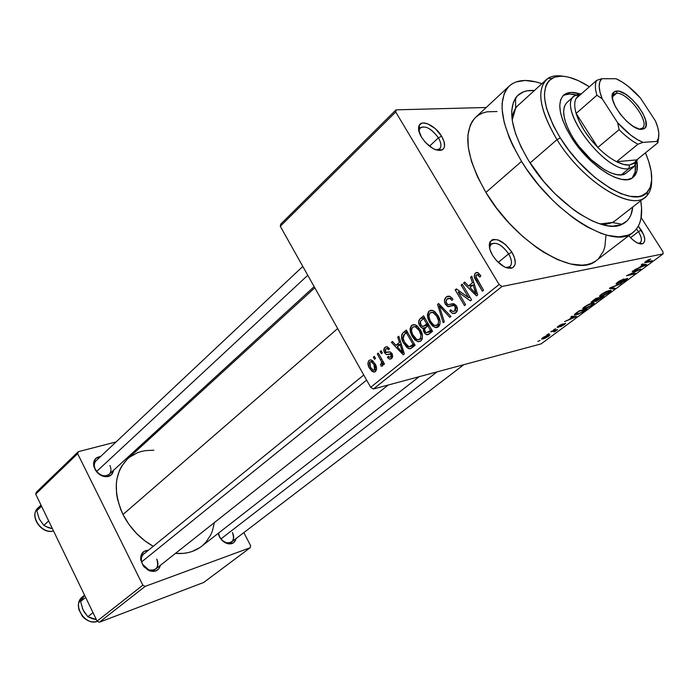 <?xml version="1.0" encoding="UTF-8"?>
<svg xmlns="http://www.w3.org/2000/svg" width="698" height="698" viewBox="0 0 698 698"><rect width="100%" height="100%" fill="white"/><g stroke="black" fill="none" stroke-linecap="round" stroke-linejoin="round"><path stroke-width="1.05" d="M436.241 149.948L438.702 149.529C441.747 147.566 441.651 143.675 438.396 137.838L441.598 136.18C445.446 143.073 445.577 147.679 441.982 150C435.316 151.326 428.485 147.069 421.479 137.218L425.457 142.497L432.961 148.508L435.482 149.686L439.967 150.489L443.151 149.198L444.094 147.81L444.565 146.013L444.015 141.441L441.598 136.18L435.351 128.694L427.83 123.869L423.354 122.979L421.531 123.319L419.105 125.518L418.573 129.444L421.479 137.218C418.591 132.201 417.832 128.231 419.21 125.317C422.037 119.184 435.683 125.902 441.598 136.18L438.396 137.838C441.276 142.881 441.686 146.563 439.635 148.901L436.241 149.948M638.269 243.358L639.534 243.166C642.308 241.491 641.942 237.652 638.452 231.64L641.27 230.139C645.406 237.241 645.842 241.778 642.579 243.768C638.731 244.562 634.15 241.866 628.828 235.671L632.353 239.431L636.585 242.555L640.415 243.951L643.251 243.428L644.664 241.072L644.769 239.318L643.748 234.99L638.321 226.178L641.27 230.139L638.452 231.64C641.628 236.997 642.212 240.723 640.206 242.799L638.269 243.358M505.858 267.543L508.755 267.299C512.411 265.188 512.376 260.72 508.641 253.898L511.913 252.179C516.328 260.232 516.38 265.51 512.07 268.023C505.657 269.096 499.175 264.908 492.631 255.459L496.74 260.912L504.279 266.828L506.765 267.866L511.111 268.294L512.812 267.666L514.932 264.865L515.29 262.814L514.513 257.78L511.913 252.179L505.5 244.501L498.014 239.911L493.661 239.397L491.933 239.964L489.717 242.668L489.315 244.701L490.022 249.762L492.631 255.459C489.254 249.526 488.46 244.893 490.258 241.552C496.13 237.093 503.345 240.636 511.913 252.179L508.641 253.898C511.966 259.804 512.358 264.071 509.828 266.688L505.858 267.543M109.891 465.522C111.532 469.143 111.261 472.101 109.08 474.387C104.107 477.266 99.535 475.635 95.373 469.484L98.54 473.436L103.88 476.455C99.91 475.355 96.891 472.878 94.823 469.021L95.373 469.484C93.759 465.889 94.012 462.957 96.141 460.689L302.81 266.435M93.715 465.706L95.373 469.484L93.715 465.706C93.183 460.252 95.443 457.216 100.503 456.588L95.731 458.481L93.584 463.149L94.038 467.058L97.371 472.616L100.878 475.294L106.707 476.743L111.444 474.771L113.495 470.347C112.535 475.303 109.333 477.336 103.88 476.455M140.708 559.648L142.462 564.115L140.708 559.648C140.446 553.715 143.02 550.582 148.421 550.233L143.98 551.42L140.944 555.721L140.708 559.683L143.16 565.773L148.142 570.17L153.953 571.392L155.724 570.99L158.612 569.036L160.383 565.319C158.856 570.545 155.244 572.369 149.547 570.798L144.128 566.994L142.462 564.115L148.744 569.908C156.474 570.92 159.153 567.317 156.762 559.089C158.621 563.303 158.219 566.654 155.549 569.149C150.681 571.714 146.318 570.03 142.462 564.115C140.638 559.936 141.031 556.611 143.631 554.133L363.763 375.018M219.687 536.998L222.531 540.627L226.3 542.739C232.835 543.192 234.877 539.79 232.443 532.522C234.292 536.579 233.996 539.737 231.544 541.997C227.234 544.143 223.281 542.486 219.687 536.998L218.518 533.106L219.687 536.998M236.02 538.577C234.886 542.913 231.989 544.58 227.339 543.585C223.962 542.494 221.31 540.191 219.39 536.683L223.447 541.569L228.735 543.873L233.429 542.835L235.435 540.418L236.02 538.577M498.215 262.413L508.641 253.898L498.215 262.413M630.556 237.669L638.452 231.64L630.556 237.669M429.497 146.214L438.396 137.838L429.497 146.214M439.251 325.076L437.009 326.882L439.251 325.076M615.348 220.568C611.535 223.526 606.422 224.651 600.001 223.936L612.155 222.488L622.154 224.294C602.967 235.113 554.064 202.874 528.718 160.802L521.048 146.938L515.552 133.606L512.411 121.373L511.73 110.729L513.466 102.074L517.488 95.696L523.587 91.787L527.33 90.784L534.389 90.531C525.864 89.868 519.582 92.38 515.543 98.069C507.69 111.567 512.079 132.472 528.718 160.802L543.576 181.279L555.093 193.843L573.52 209.697L579.698 213.954L591.712 220.655L597.418 223.046L607.949 225.803L612.67 226.161L620.801 224.852L626.979 220.969L629.264 218.125L631.001 214.722L632.746 206.974C631.969 215.49 628.436 221.266 622.154 224.294M509.287 86.02L475.626 117.334C462.486 131.913 465.915 156.954 485.913 192.439L521.546 161.378C500.728 125.291 496.653 100.172 509.296 86.002C516.782 79.52 527.644 78.752 541.884 83.699L535.959 81.91L525.193 80.471L516.058 81.936L512.227 83.769L508.947 86.334L506.268 89.614L504.209 93.593L502.106 103.513L502.106 109.377L504.235 122.621L509.191 137.471L512.69 145.306L521.546 161.378L485.913 192.439L496.601 208.126L509.008 222.994L522.601 236.352L536.753 247.633L543.847 252.344L557.658 259.656L570.519 263.966L581.896 265.179L586.887 264.621L591.363 263.312L595.289 261.27M126.8 459.685L121.557 466.369L119.559 470.269L116.915 478.994L116.313 483.74L116.583 493.765L117.465 498.948L120.684 509.365L122.996 514.496L337.666 328.531L122.996 514.496L128.894 524.329L136.302 533.255L144.905 540.88L153.237 546.316C140.158 538.856 130.081 528.246 122.996 514.496C112.727 491.226 114.263 472.712 127.586 458.944L314.807 287.803M280.788 224.093L396.054 109.848L486.209 107.492L396.054 109.848L280.788 224.093L280.273 226.274L395.714 112.02L499.114 284.505L370.647 387.294L280.273 226.274L280.788 224.093M373.404 389.004L502.01 286.485L663.1 253.889L541.125 343.878L373.404 389.004L370.647 387.294L280.273 226.274L395.714 112.02L396.054 109.848L395.714 112.02L499.114 284.505L502.01 286.485L499.114 284.505L370.647 387.294L373.404 389.004L541.125 343.878L663.1 253.889L502.01 286.485L373.404 389.004M542.765 337.736L541.665 339.062L544.667 338.417L548.654 336.27L549.937 334.822L543.908 336.968L541.98 339.123L543.184 338.905L548.82 336.148L549.614 334.752L542.765 337.736M550.818 331.82L554.858 330.861L553.811 331.908L554.369 331.899L557.623 329.587L551.795 331.096L550.818 331.82L554.858 330.861L553.811 331.908L554.369 331.899L557.623 329.587L550.818 331.82M558.391 326.158L557.17 327.318L558.269 327.327L564.298 324.046L560.791 326.603L565.624 323.506L563.644 323.916L558.897 326.699L562.667 323.898L559.464 325.425L557.903 327.432L564.298 324.046L560.529 326.69L564.455 324.587L565.432 323.305L558.74 326.743L562.667 323.898L558.391 326.158M576.199 313.009L574.471 314.955L578.38 314.222L587.062 308.882L579.148 310.819L576.199 313.009C574.271 314.484 573.878 315.173 575.004 315.068L582.516 312.172L587.062 308.882L579.148 310.819L576.199 313.009M592.742 300.751L591.215 302.6L595.272 301.013L595.263 301.501L596.249 301.318L603.787 296.537L595.935 298.386L591.363 302.609L595.272 301.013L595.813 301.44L603.787 296.537L595.935 298.386L592.742 300.751M609.424 288.396L613.952 289.033L615.043 288.222L610.916 287.751L621.368 283.554L610.453 287.628L609.424 288.396L613.952 289.033L615.043 288.222L610.916 287.751L621.368 283.554L609.424 288.396M632.17 271.539L638.356 270.205L626.472 275.762L634.212 274.07L635.285 273.276L629.09 274.628L640.965 269.079L633.252 270.737L632.17 271.539L638.356 270.205L626.472 275.762L634.212 274.07L635.285 273.276L629.09 274.628L640.965 269.079L633.252 270.737L632.17 271.539M648.189 259.9L644.708 262.666L651.208 261.523L652.298 260.712L646.112 261.872L650.196 259.15L645.912 261.296L645.135 262.736L651.208 261.523L652.298 260.712L646.165 261.898L650.702 259.037L648.189 259.9M641.279 264.786L642.649 264.996L638.879 267.788L634.491 269.821L646.802 264.769L642.43 263.931L641.279 264.786L642.649 264.996L638.879 267.788L634.491 269.821L646.802 264.769L642.43 263.931L641.279 264.786M617.791 282.132L616.02 283.772L617.416 283.877L626.15 279.226L621.543 282.734L625.268 280.709L627.615 278.511L624.675 279.331L617.974 283.248L617.425 283.065L618.882 281.809L623.96 278.938L619.431 281.015L617.791 282.132L616.762 284.069L626.01 279.209L625.033 280.439L620.47 283.083L625.966 280.212L627.266 278.389L617.809 283.292L618.62 282.001L623.96 278.938L617.791 282.132M605.532 291.851L600.873 294.687L599.608 295.978L599.818 296.519L603.927 295.516L609.581 292.305L611.116 290.447L606.632 291.354L601.31 294.355L599.538 296.275L600.193 296.554L609.337 292.488C611.308 290.918 611.684 290.176 610.471 290.272L605.532 291.851M588.58 304.407L583.982 307.199L582.874 308.263L583.005 308.961L588.021 307.539L592.742 304.738L594.199 302.949L589.67 303.918L584.409 306.876L582.717 308.734L583.327 308.987L592.497 304.921C594.373 303.429 594.748 302.723 593.614 302.801L588.58 304.407M570.781 317.032L572.299 317.075L568.861 319.623L564.569 321.63L576.731 316.517L571.828 316.255L570.781 317.032L572.299 317.075L568.861 319.623L564.569 321.63L576.731 316.517L571.828 316.255L570.781 317.032M553.61 329.753L555.73 328.732L553.61 329.753M546.935 334.7L549.056 333.679L546.935 334.7M537.861 341.418L539.973 340.406L537.861 341.418M641.148 217.549L662.952 251.76L663.1 253.889L662.952 251.76L641.148 217.549M373.334 357.149L374.538 359.278L375.533 358.467L374.32 356.329L373.334 357.149L374.608 356.835L373.334 357.149L374.538 359.278L375.533 358.467L374.32 356.329L373.334 357.149M380.148 351.548L381.361 353.694L382.364 352.874L381.143 350.728L380.148 351.548L381.44 351.242L380.148 351.548L381.361 353.694L382.364 352.874L381.143 350.728L380.148 351.548M397.738 337.108L399.439 342.36L395.897 345.248L392.433 341.462L391.369 342.334L403.287 354.837L404.378 353.965L398.811 336.218L397.738 337.108L398.994 336.82L397.738 337.108L399.439 342.36L395.897 345.248L392.433 341.462L391.369 342.334L403.287 354.837L404.378 353.965L398.811 336.218L397.738 337.108M416.13 325.242L413.286 324.579L411.296 325.722L410.101 328.697L410.45 332.327L412.204 336.436L415.048 340.127L418.451 341.784L421.042 340.825L422.264 338.696L422.43 335.581L420.589 330.337L417.317 326.071L414.996 324.727L411.733 325.32L410.084 330.102L412.204 336.436L417.64 341.645L420.789 341.043C423.136 337.623 422.944 333.827 420.213 329.648L416.13 325.242M433.65 310.898L430.736 310.244L428.703 311.43L427.473 314.458L427.822 318.14L429.602 322.293L432.507 326.01L435.988 327.659L438.632 326.664L439.897 324.491L440.072 321.333L438.204 316.028L434.863 311.727L432.743 310.47L429.148 311.011L427.446 315.88L429.602 322.293L434.854 327.441L438.379 326.891C440.796 323.401 440.604 319.544 437.821 315.33L433.65 310.898M446.205 296.999L444.443 300.306L445.176 303.866L448.168 306.631L453.412 305.462L454.747 306.082L455.855 308.481L454.904 310.889L452.566 311.517L450.725 309.781L449.739 310.88L452.54 313.498L455.079 313.341L456.92 311.552L457.426 309.764L455.951 305.27L453.194 303.647L448.029 304.694L446.703 303.7L445.961 301.859L446.406 299.747L447.75 298.517L449.739 298.378L451.972 300.376L452.958 299.268L449.844 296.318L447.924 296.127L446.205 296.999L449.748 296.284L446.205 296.999C444.164 298.971 443.902 301.405 445.429 304.319L447.671 306.483L454.023 305.55L455.314 306.858L454.703 311.064L452.566 311.517L450.725 309.781L449.739 310.88L452.496 313.481L455.811 312.861C457.705 311.011 457.923 308.725 456.457 306.012L454.206 303.883L447.793 304.616L445.987 301.998L446.929 299.11L449.948 298.456L451.972 300.376L452.958 299.268L449.983 296.38L446.205 296.999M470.609 277.254L472.433 282.777L468.489 285.988L464.72 282.088L463.542 283.056L476.525 295.891L477.729 294.922L471.804 276.268L470.609 277.254L472.031 276.984L470.609 277.254L472.433 282.777L468.489 285.988L464.72 282.088L463.542 283.056L476.525 295.891L477.729 294.922L471.804 276.268L470.609 277.254M477.886 272.639L476.594 272.421L475.085 273.311L474.317 276.617L482.379 291.179L483.54 290.246L475.835 276.478L476.106 275.309L477.179 274.602L479.823 277.045L480.852 275.893L478.121 272.761L475.417 272.997C473.794 275.291 473.977 277.76 475.975 280.413L482.379 291.179L483.54 290.246L475.949 277.097L476.472 274.89L477.851 274.768L479.823 277.045L480.852 275.893L477.886 272.639M461.125 285.037L468.576 297.636L456.405 288.911L455.209 289.897L464.467 305.593L465.592 304.686L458.158 292.087L470.365 300.847L471.578 299.87L462.25 284.112L461.125 285.037L462.626 284.749L461.125 285.037L468.576 297.636L456.405 288.911L455.209 289.897L464.467 305.593L465.592 304.686L458.158 292.087L470.365 300.847L471.578 299.87L462.25 284.112L461.125 285.037M437.55 304.407L443.195 322.72L444.338 321.795L439.199 305.733L449.826 317.381L450.969 316.456L438.606 303.534L437.55 304.407L439.129 304.075L437.55 304.407L443.195 322.72L444.338 321.795L439.199 305.733L449.826 317.381L450.969 316.456L438.606 303.534L437.55 304.407M420.318 318.558L418.582 321.743L419.463 325.251L421.269 327.632L423.337 328.287L423.407 330.957L425.126 333.81L427.071 334.796L428.616 334.386L432.559 331.271L423.616 315.854L420.318 318.558L424.637 317.616L420.318 318.558C418.268 320.426 418.067 322.808 419.707 325.704L422.325 328.208L423.337 328.287L424.052 332.449L426.591 334.7L429.226 333.958L432.559 331.271L423.616 315.854L420.318 318.558M403.296 332.536L402.022 334.037L401.49 336.139L403.078 342.072L406.62 347.185L408.409 348.459L410.86 348.546L415.118 345.318L406.332 330.041L403.296 332.536L407.257 331.646L403.296 332.536C400.896 335.694 401.062 339.324 403.793 343.416L409.072 348.695L410.372 348.721L415.118 345.318L406.332 330.041L403.296 332.536M385.034 347.246L383.813 349.733L384.432 352.42L386.526 354.628L390.784 354.183L391.386 355.317L390.828 356.826L389.397 357.297L388.315 356.312L387.416 357.332L389.371 359.069L391.055 358.894L392.677 356.704L392.206 353.895L389.973 351.879L385.82 352.158L385.13 350.091L385.854 348.869L387.303 348.581L388.603 349.777L389.501 348.747L387.39 346.819L385.034 347.246L387.189 346.74L385.034 347.246C383.568 348.712 383.429 350.553 384.615 352.769L386.605 354.645L390.313 353.982L391.15 354.628L390.61 357.027L389.536 357.341L388.315 356.312L387.416 357.332L389.51 359.112L391.796 358.344L392.721 356.355L392.04 353.581L390.138 351.914L386.291 352.455L385.462 351.679L385.854 348.869L387.128 348.529L388.603 349.777L389.501 348.747L387.041 346.697L385.034 347.246M377.295 353.886L381.352 361.302L381.727 363.204L380.523 364.356L381.117 366.145L382.111 366.127L382.792 365.002L382.495 363.056L383.481 364.801L384.485 363.99L378.29 353.075L377.295 353.886L378.586 353.581L377.295 353.886L381.579 361.922L381.352 363.963L380.523 364.356L381.117 366.145L382.399 365.961L382.495 363.056L383.481 364.801L384.485 363.99L378.29 353.075L377.295 353.886M369.067 360.36L367.907 363.047L369.294 367.837L372.156 371.484L375.062 371.86L376.58 368.972L375.254 364.216L372.366 360.5L370.673 359.836L369.067 360.36C367.462 362.724 367.628 365.377 369.565 368.326L373.535 372.086L375.411 371.615C377.025 369.294 376.885 366.668 374.992 363.737L371.031 359.889L369.067 360.36M99.36 622.241L145.149 586.381L250.207 547.721L203.711 582.446L99.36 622.241L97.109 621.115L35.703 494.105L77.644 453.683L142.837 585.186L97.109 621.115L35.703 494.105L36.401 492.107L78.324 451.658L116.104 441.93L78.324 451.658L36.401 492.107L35.703 494.105L77.644 453.683L78.324 451.658L77.644 453.683L142.837 585.186L145.149 586.381L142.837 585.186L97.109 621.115L99.36 622.241L203.711 582.446L250.207 547.721L145.149 586.381L99.36 622.241M243.829 532.618L250.626 545.688L250.207 547.721L250.626 545.688L243.829 532.618M155.663 431.739L158.001 431.137L155.663 431.739M218.195 533.359L219.39 536.683L218.195 533.359M153.874 450.219L145.655 450.585L141.371 451.466L137.305 452.828L129.985 456.954M419.166 376.693L201.46 546.403C194.367 551.839 185.694 554.177 175.451 553.401L183.513 553.366L187.98 552.65L192.22 551.446L199.829 547.59M203.135 545.007L206.067 542.006L210.717 534.93L212.401 530.916L214.373 522.601M497.081 111.514L486.977 111.82L482.562 113.059L478.645 115.013L475.268 117.683L472.467 121.051L470.286 125.099L467.896 135.098L468.271 147.339L471.473 161.369L477.423 176.62L485.913 192.439C515.874 243.523 576.443 279.113 596.476 260.424L632.973 232.504M598.622 258.539L603.438 251.132L604.896 246.551L605.89 235.88M640.729 200.736C643.224 215.603 640.642 226.178 633.007 232.469C613.76 250.661 552.694 213.379 521.546 161.378L526.816 169.44L538.76 185.144L552.127 199.724L559.159 206.381L573.503 218.064L580.666 222.967L587.707 227.182L601.161 233.385L607.417 235.331L618.716 236.84L628.034 235.226L631.847 233.289L635.067 230.637L637.658 227.312L639.612 223.36L640.912 218.814L641.584 208.17L640.729 200.736M515.543 98.069L515.656 108.225L512.192 119.969C512.559 113.521 514.522 108.67 518.082 105.398M409.805 348.791L410.302 348.398M418.87 131.137L420.135 127.778C425.579 125.335 431.669 128.685 438.396 137.838C430.771 127.83 424.454 124.776 419.454 128.676L418.87 131.137M636.515 228.961L638.452 231.64L636.515 228.961M489.525 247.72L491.13 244.003C496.461 241.735 502.298 245.033 508.641 253.898C501.4 244.126 495.283 241.142 490.319 244.937L489.525 247.72M477.502 280.116L475.975 280.413L477.502 280.116M477.737 272.569L475.417 272.997L477.737 272.569M465.33 282.716L463.542 283.056L465.33 282.716M472.904 285.124L468.489 285.988L472.904 285.124M473.785 282.516L472.433 282.777L473.785 282.516M473.139 284.932L474.806 290.403L476.21 290.124L474.806 290.403L476.062 293.823L477.301 293.57L476.062 293.823L469.972 287.515L473.139 284.932L474.474 284.671L473.139 284.932L476.062 293.823L469.972 287.515L473.139 284.932M460.252 291.668L458.158 292.087L460.252 291.668M457.225 289.504L455.209 289.897L457.225 289.504M470.077 297.322L468.576 297.636L470.077 297.322M453.168 303.647L450.987 304.101L453.168 303.647M457.12 311.125L456.666 310.636M451.301 310.549L449.739 310.88L451.301 310.549M457.312 310.497L454.703 311.064L457.312 310.497M456.754 306.553L455.314 306.858L456.754 306.553M455.864 305.157L454.023 305.55L455.864 305.157M449.791 306.562L449.268 306.666L449.791 306.562M454.389 305.349L452.086 303.778M446.947 304.005L445.429 304.319L446.947 304.005M452.339 304.084L454.328 305.331M442.436 307.539L441.066 307.827L442.436 307.539M440.455 305.471L439.199 305.733L440.455 305.471M439.6 325.32L438.833 324.736L439.6 325.32M431.015 321.979L429.602 322.293L431.015 321.979M428.938 315.557L427.446 315.88L428.938 315.557M432.332 310.331L429.148 311.011L432.332 310.331M436.721 316.194C438.946 319.405 439.147 322.371 437.314 325.085L439.897 324.5L434.688 325.477L433.188 324.587L430.701 321.464C428.598 318.332 428.432 315.444 430.204 312.809L432.961 312.442L436.721 316.194L438.126 315.88L436.721 316.194L438.562 320.775L438.292 323.776L436.346 325.573L434.182 325.259L431.835 323.157L430.134 320.417L428.982 316.988L429.096 314.624L430.404 312.66L432.455 312.285L435.43 314.318L436.721 316.194M431.251 332.335L430.718 331.742L431.251 332.335M425.527 332.108L424.052 332.449L425.527 332.108M425.169 327.877L423.337 328.287L425.169 327.877M427.298 326.097L426.661 325.434L427.298 326.097M421.13 325.381L419.707 325.704L421.13 325.381L420.353 321.464L423.59 318.524L426.722 323.916L428.118 323.61L424.62 325.634L428.755 324.71L422.412 326.385L420.754 324.823L420.117 323.157L420.449 321.298L423.59 318.524L424.986 318.218L423.59 318.524L426.722 323.916L423.154 326.446L421.121 325.381M437.349 327.475L437.044 326.943M427.769 325.722L430.439 330.337L431.826 330.014L428.572 331.838L432.376 330.965L426.452 332.728L424.969 331.332L424.724 328.4L427.769 325.722L429.157 325.408L427.769 325.722L430.439 330.337L426.461 332.737L424.969 331.332L424.463 329.081L427.769 325.722M422.054 339.315L421.461 338.853L422.054 339.315M413.574 336.122L412.204 336.436L413.574 336.122M411.541 329.779L410.084 330.102L411.541 329.779M414.734 324.649L411.733 325.32L414.734 324.649M419.14 330.486C421.322 333.679 421.522 336.593 419.751 339.254L422.273 338.661L417.343 339.673L415.711 338.731L413.277 335.633C411.218 332.527 411.043 329.683 412.771 327.1L415.231 326.673L419.14 330.486L420.501 330.18L419.14 330.486L420.955 335.023L420.693 337.98L418.8 339.725L416.68 339.403L412.719 334.595L411.584 331.21L411.689 328.88L412.963 326.952L414.961 326.603L417.875 328.636L419.14 330.486M413.722 346.444L413.05 345.911L413.722 346.444M405.137 343.102L403.793 343.416L405.137 343.102M406.323 332.676L413.041 344.367L414.385 344.044L411.192 345.859L414.917 344.969L408.836 346.697L404.84 342.596L403.121 338.547L404.456 334.202L407.676 332.37L406.323 332.676L413.041 344.367L409.351 346.766L407.449 345.955L405.774 344.079L403.854 340.641L402.929 337.239L403.671 334.97L406.323 332.676M409.883 346.67L414.935 345.458M392.904 341.976L391.369 342.334L392.904 341.976M401.245 343.992L395.897 345.248L401.245 343.992M400.643 342.081L399.439 342.36L400.643 342.081M400.111 344.419L401.673 349.611L402.921 349.314L401.673 349.611L402.851 352.874L403.95 352.603L402.851 352.874L397.258 346.74L401.289 344.14L400.111 344.419L402.851 352.874L397.258 346.74L400.111 344.419M389.022 351.914L387.626 352.254L389.022 351.914M388.873 356.975L387.416 357.332L388.873 356.975M392.704 356.512L390.61 357.027L392.704 356.512M392.398 354.322L391.15 354.628L392.398 354.322M392.032 353.563L390.313 353.982L392.032 353.563M386.16 352.403L384.615 352.769L386.16 352.403M383.769 362.742L382.495 363.056L383.769 362.742M382.565 365.778L381.117 366.145L382.565 365.778M380.611 364.33L382.661 363.824M382.626 363.649L381.352 363.963L382.626 363.649M383.097 361.547L381.579 361.922L383.097 361.547M381.78 359.226L380.497 359.54L381.78 359.226M370.83 368.012L369.565 368.326L370.83 368.012M374.006 364.548L374.564 370.036L376.527 369.539L373.404 370.324L370.481 367.418L369.914 361.93L371.118 361.651L374.006 364.548L375.262 364.243L374.006 364.548L375.14 367.366L375.096 369.225L373.43 370.324L370.481 367.418L369.312 363.1L369.914 361.93L371.048 361.634L374.006 364.548M649.419 259.394L649.698 259.831L649.419 259.394M645.825 261.366L646.104 261.802M650.876 261.008L651.208 261.523L650.876 261.008M645.423 261.68L646.008 262.605L645.423 261.68M644.891 264.402L645.659 265.615L644.891 264.402M642.116 264.158L642.649 264.996L642.116 264.158M643.181 265.083L644.402 265.362L643.652 264.167L644.402 265.362L645.353 265.423L644.682 264.368L645.353 265.423L640.153 267.325L643.181 265.083L642.457 263.94L643.181 265.083L645.353 265.423L640.153 267.325L643.181 265.083M639.481 269.402L639.813 269.925L639.481 269.402M633.906 273.572L634.212 274.07L633.906 273.572M638.042 269.707L638.356 270.205L638.042 269.707M616.325 283.371L616.762 284.069L616.325 283.371M613.315 288.012L613.952 289.033L613.315 288.012M609.127 292.148L602.4 295.603L601.406 295.76L602.051 293.832L609.275 291.066L607.984 293.02L602.4 295.603L600.952 295.647L601.563 294.669L608.202 291.241L607.958 290.848L609.738 291.162L609.118 292.157M600.489 295.001L601.344 296.371L600.489 295.001M595.324 300.646L595.813 301.44L595.324 300.646M591.476 301.763L591.939 302.513L591.476 301.763M599.512 298.063L601.851 297.514L601.571 297.06L601.851 297.514L600.062 298.831L596.397 300.768L596.362 299.922L599.512 298.063L599.233 297.61L599.512 298.063L601.851 297.514L596.249 300.725L599.512 298.063M595.822 298.936L598.587 298.282L598.308 297.828L598.587 298.282L596.563 299.782L592.593 301.815L592.462 300.96L595.63 298.613L598.587 298.282L594.644 301.056L592.41 301.78L595.822 298.936M591.267 303.77L592.41 303.578L591.581 305.148L587.803 307.277L584.531 308.211L585.16 306.343L591.267 303.77L591.032 303.386L592.872 303.848L590.176 306.073L586.599 307.739L584.113 308.115L586.556 305.837L591.267 303.77M576.094 314.292L576.426 314.824L576.094 314.292M579.078 311.343L585.142 309.851L584.872 309.423L585.142 309.851L581.774 312.268L577.438 314.083L575.894 314.266L578.878 311.029L585.142 309.851L581.434 312.468L577.194 314.144L575.894 314.266L575.929 313.795L579.078 311.343M575.169 316.43L575.693 317.285L575.169 316.43M571.81 316.264L572.299 317.075L571.81 316.264M572.892 317.093L574.28 317.197L573.765 316.36L574.28 317.197L575.318 317.162L574.855 316.412L575.318 317.162L570.126 319.134L572.892 317.093L572.404 316.281L572.892 317.093L575.318 317.162L570.126 319.134L572.892 317.093M557.545 326.839L557.903 327.432L557.545 326.839M555.067 330.25L555.599 331.131L555.067 330.25M554.57 330.381L554.858 330.861L554.57 330.381M542.573 337.884L543.184 338.905L542.573 337.884M547.52 335.668L548.419 335.502L548.017 336.34L544.091 338.207L543.192 338.373L543.419 337.282L547.311 335.319L548.663 335.694L546.918 337.047L542.931 338.26L547.52 335.668M564.804 94.919L569.681 94.021L575.946 94.858C570.441 93.445 566.061 93.82 562.806 95.984M571.322 137.288C559.255 116.959 556.699 102.911 563.661 95.12C567.308 92.04 572.613 91.604 579.584 93.811L571.479 92.415L566.61 93.314L562.928 95.853L560.607 99.962L559.761 105.503L560.442 112.291L562.658 120.065L566.331 128.511L571.322 137.288L577.429 146.03L584.409 154.371L591.965 161.962L599.774 168.488L607.513 173.68L614.868 177.344L621.534 179.342L627.258 179.63L631.838 178.208L635.11 175.181L636.969 170.67L637.065 161.866C638.077 169.117 636.759 174.273 633.112 177.353C622.712 187.413 588.972 166.063 571.322 137.288M557.004 139.652C583.406 183.033 634.412 213.326 647.168 195.423C650.196 191.933 651.688 187.064 651.644 180.799C651.688 188.251 649.585 193.695 645.345 197.133C630.53 211.363 582.211 180.974 557.004 139.652L530.087 162.957L557.004 139.652C539.973 110.755 536.378 90.792 546.202 79.755C550.303 76.143 556.027 74.983 563.365 76.274C557.196 75.183 552.144 75.838 548.2 78.246C535.985 88.149 538.926 108.618 557.004 139.652L560.285 137.942L557.004 139.652M645.441 152.845C653.066 170.862 653.721 183.906 647.412 191.985C635.058 209.199 585.823 179.822 560.285 137.942L568.809 150.166L578.555 161.831L594.565 177.179L610.82 188.678L621.037 193.686L630.25 196.347L638.12 196.609L641.462 195.85L646.802 192.613L650.239 187.265L651.688 180.049L651.138 171.263L648.66 161.273L645.441 152.845M634.028 166.726L628.915 168.68L629.474 165.016C625.897 165.339 621.586 164.231 616.561 161.709L637.928 144.216L642.989 142.383L656.862 141.406L657.882 142.776L636.733 159.894L616.561 161.709L623.558 164.431L629.474 165.016L633.941 163.463L636.733 159.894L635.215 162.329L629.474 165.016L628.915 168.68L634.988 165.801L637.544 159.24L634.028 166.726L626.455 172.834C617.494 181.515 588.615 163.245 573.52 138.64C563.164 121.216 560.991 109.15 567.003 102.44L574.297 95.992L580.849 93.733L578.782 95.556M589.417 86.761L578.363 80.636L569.228 77.321L565.014 76.466L561.087 76.169L554.282 77.269L549.09 80.645L547.18 83.158L545.757 86.212L544.466 93.802L544.615 98.278L546.543 108.399L553.357 125.692L560.285 137.942C542.774 107.963 539.886 88.175 551.629 78.577C560.538 73.752 573.137 76.475 589.417 86.761M632.118 178.042L635.084 172.179L635.424 165.278C635.895 170.94 634.796 175.198 632.118 178.042M625.26 173.636L621.316 174.823L616.395 174.552L610.68 172.825L604.389 169.684L591.119 159.676L578.729 146.091L573.52 138.64L569.263 131.154L566.122 123.939L564.22 117.29L563.618 111.471L564.324 106.698L566.296 103.156M46.975 526.938L52.394 528.648L48.467 527.662L43.826 525.367L48.659 520.9L43.826 525.367L39.271 519.015L36.785 510.753L41.566 506.233L36.785 510.753L40.946 504.951L38.373 509.104M41.025 505.116L39.803 506.425M50.343 528.22L52.367 528.578L47.961 527.479L43.826 525.367L39.271 519.015L36.785 510.753L39.812 506.416M40.257 505.841L37.989 507.987C28.88 515.56 41.714 534.572 53.493 530.908C42.491 534.336 29.735 517.445 36.994 509.086M96.629 471.473L307.774 275.282L96.629 471.473M366.616 380.105L141.633 561.899L366.616 380.105M437.044 371.886L220.926 538.935L437.044 371.886M616.613 93.262L613.463 94.5L612.303 97.301L613.743 94.221L616.613 93.262L612.355 96.926L616.613 93.262C628.008 92.215 650.58 122.665 642.378 128.118L639.83 129.025L641.828 129.339C630.215 131.076 605.646 98.837 613.568 92.337L616.936 91.019L616.613 93.262L616.936 91.019L619.44 91.359L625.434 94.125L631.969 99.282L638.094 106.044L642.902 113.425L645.694 120.335L646.016 125.753L645.222 127.629L643.809 128.842L639.351 129.086L633.313 126.417L626.621 121.208L620.33 114.271L615.427 106.698L612.687 99.692L612.512 94.326L613.402 92.529L614.894 91.412L616.936 91.019C629.422 89.929 653.869 123.52 644.21 128.615L641.828 129.339L639.673 129.156L642.055 128.353C651.121 123.607 628.27 92.197 616.613 93.262M580.849 93.733L575.361 95.198C554.631 104.639 604.459 173.436 628.915 168.68L621.316 174.823L628.915 168.68C605.393 173.357 556.402 107.85 574.297 95.992M597.837 147.47L576.12 113.416L579.349 121.705L584.261 130.526L590.552 139.303L597.837 147.47C587.001 136.232 579.759 124.872 576.12 113.416C574.262 106.951 574.262 101.978 576.112 98.488L580.23 94.858L577.473 96.647L576.112 98.488C574.262 101.978 574.262 106.951 576.12 113.416L596.93 95.268L602.2 98.802L617.66 122.752L619.1 129.662L597.837 147.47L576.12 113.416L596.93 95.268C594.966 88.786 594.879 83.83 596.642 80.383L576.112 98.488L596.642 80.383C594.879 83.83 594.966 88.786 596.93 95.268L602.2 98.802L617.66 122.752L630.495 134.923L636.942 139.356L642.989 142.383L656.862 141.406L658.511 137.916L658.807 133.187L657.769 127.455L655.457 120.99L640.459 98.034L628.217 86.308L621.997 81.902L616.064 78.743L601.728 78.717L596.642 80.383L601.728 78.717L599.783 81.936L599.189 86.5L600.01 92.206L602.2 98.802C598.369 89.117 598.212 82.416 601.728 78.717L616.064 78.743C624.134 82.416 632.266 88.847 640.459 98.034L655.457 120.99C659.436 130.43 659.907 137.236 656.862 141.406L657.882 142.776L636.733 159.894L616.561 161.709C610.401 158.551 604.163 153.804 597.837 147.47C604.163 153.804 610.401 158.551 616.561 161.709L637.928 144.216C631.76 140.952 625.487 136.101 619.1 129.662L597.837 147.47M658.72 136.738L657.882 142.776L658.72 136.738M619.1 129.662C625.487 136.101 631.76 140.952 637.928 144.216L642.989 142.383C634.77 138.954 626.324 132.411 617.66 122.752L619.1 129.662M90.949 618.044L96.368 619.597L92.441 618.751L87.869 616.727L93.008 612.626L87.869 616.727L83.123 610.026L80.575 601.589L85.662 597.427L80.575 601.589L84.51 595.054L82.032 599.573M83.402 596.65L80.575 601.589L83.123 610.035M89.449 617.198L96.333 619.51L92.441 618.751L87.869 616.727L84.153 611.937L82.39 608.263M84.257 595.411L82.347 596.973C71.685 604.669 85.191 626.429 97.519 621.325C85.88 626.167 72.348 606.414 81.404 597.863M438.702 149.529L441.982 150M639.534 243.166L642.579 243.768M508.755 267.299L512.07 268.023M148.744 569.908L149.547 570.798M226.3 542.739L227.339 543.585M507.97 268.189L508.999 267.351M639.08 243.654L639.682 243.192M438.039 150.384L438.929 149.564M645.345 197.133L612.757 222.601M152.661 571.435L388.245 385.017M229.04 543.908L463.812 364.688M515.648 107.623L546.202 79.755M418.564 129.287L419.437 128.449M489.298 245.53L490.319 244.684M477.851 274.768L479.84 274.393M449.948 298.456L452.077 298.02M452.496 313.481L455.977 312.721M447.671 306.483L453.831 305.183M434.854 327.441L438.754 326.559M432.961 312.442L435.151 311.971M426.591 334.7L428.982 334.141M422.325 328.208L425.623 327.458M427.778 332.423L432.49 331.332M424.122 326.001L428.607 324.998M417.64 341.645L421.007 340.851M415.231 326.673L417.448 326.184M409.072 348.695L411.663 348.066M387.128 348.529L388.987 348.093M389.51 359.112L391.456 358.632M390.505 357.106L392.695 356.565M390.418 354.008L392.058 353.607M386.605 354.645L391.91 353.363M373.535 372.086L375.419 371.606M371.118 361.651L373.133 361.154M645.135 262.736L644.821 262.247M617.407 283.091L617.128 282.646M616.351 284.13L616.072 283.685M600.193 296.554L599.722 295.786M609.275 291.066L608.944 290.543M601.057 295.202L600.786 294.757M591.363 302.609L591.093 302.173M583.327 308.987L582.882 308.263M592.41 303.578L592.096 303.063M584.209 307.687L583.929 307.242M575.004 315.068L574.594 314.388M574.716 317.206L574.21 316.377M541.98 339.123L541.718 338.687M548.419 335.502L548.148 335.049M490.319 244.937L490.258 241.552M419.454 128.676L419.21 125.317M647.168 195.423L647.412 191.985M548.2 78.246L551.629 78.577M53.51 530.942C41.644 534.79 28.679 516.014 37.989 507.987M109.08 474.387L314.152 286.642M613.463 94.5L613.568 92.337M612.312 95.469L613.463 94.466M634.988 165.801L635.215 162.329M575.361 95.198L578.817 95.565M642.055 128.353L644.21 128.615M97.537 621.333C92.031 622.878 86.997 621.22 82.425 616.36L78.883 609.607C78.726 605.803 76.544 604.922 82.347 596.973"/></g></svg>
